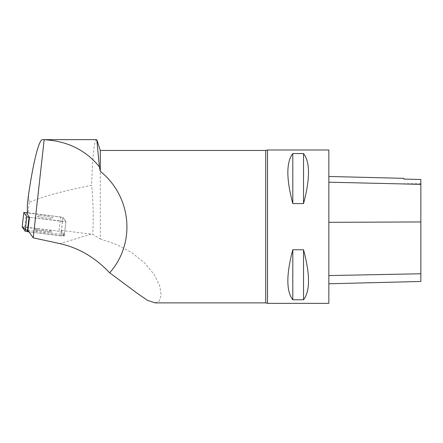 <?xml version="1.0" encoding="UTF-8"?>
<svg xmlns="http://www.w3.org/2000/svg" width="443" height="443" viewBox="0 0 443 443"><rect width="100%" height="100%" fill="white"/><g stroke="black" fill="none" stroke-linecap="round" stroke-linejoin="round"><path stroke-width="0.33" stroke-dasharray="2.21 1.66" d="M39.3 215.769A7.908 0.88 -173.4 0 1 47.905 216.561A7.908 0.88 -173.4 0 1 52.711 217.939A7.908 0.88 -173.4 0 1 44.754 217.906A7.908 0.88 -173.4 0 1 37.002 216.123A7.908 0.88 -173.4 0 1 39.3 215.769A7.908 0.88 6.6 0 0 37.002 216.123A7.908 0.88 6.6 0 0 44.754 217.906A7.908 0.88 6.6 0 0 52.711 217.939A7.908 0.88 6.6 0 0 50.408 217.037A7.908 0.88 6.6 0 0 39.3 215.769M22.167 226.916L59.03 231.213L61.228 231.711L64.229 235.958L65.885 221.511L63.266 221.511L29.459 217.319L65.896 221.539L62.895 217.291L27.361 212.668M64.229 235.958L28.994 231.888L61.538 235.92L64.185 235.881L59.024 231.213L25.406 227.049L22.161 226.971M37.638 230.188A7.908 0.88 -173.4 0 1 46.244 230.98A7.908 0.88 -173.4 0 1 51.045 232.353A7.908 0.88 -173.4 0 1 43.087 232.326A7.908 0.88 -173.4 0 1 35.335 230.543A7.908 0.88 -173.4 0 1 37.638 230.188M28.435 195.468L29.255 202.351C42.993 196.432 63.764 190.767 91.585 185.346C93.285 201.654 93.65 217.978 92.692 234.325L100.306 238.965L100.306 150.454M64.373 234.607L61.422 230.443L62.934 217.347L28.025 213.022L29.255 202.351M28.025 213.022L27.361 213.022L27.361 214.368M27.361 204.749L27.361 213.022M61.422 230.443L92.692 234.325M96.79 139.661L96.264 139.661C94.187 140.874 92.631 156.102 91.585 185.346M27.948 230.415L64.385 234.635M155.039 302.879L159.236 301.046L161.147 295.464L159.868 286.344L154.408 274.859L144.728 263.009L131.759 252.626L116.636 244.519L100.306 238.965M267.506 149.994L267.506 303.339M328.844 149.994L328.844 303.339M292.806 203.575L303.538 203.575C310.15 178.806 310.15 162.132 303.538 153.555L292.806 153.555C286.2 162.132 286.2 178.806 292.806 203.575L292.806 153.555M292.806 299.778L303.538 299.778C310.15 291.201 310.15 274.527 303.538 249.758L292.806 249.758C286.2 274.527 286.2 291.201 292.806 299.778L292.806 249.758M328.844 222.297L328.844 283.775L328.844 176.464L328.844 222.297L420.85 221.937L420.85 281.46M403.828 179.077L403.828 178.352M420.85 179.454L420.85 221.937M420.85 179.459L420.85 183.729L420.85 179.459M303.538 153.555L303.538 203.575M303.538 249.758L303.538 299.778M64.224 235.931L65.885 221.511L62.934 217.347M37.788 228.865A7.908 0.88 -173.4 0 1 46.399 229.651A7.908 0.88 -173.4 0 1 51.2 231.03A7.908 0.88 -173.4 0 1 43.242 231.002A7.908 0.88 -173.4 0 1 35.49 229.219A7.908 0.88 -173.4 0 1 37.788 228.865M42.495 139.661L96.264 139.661M61.599 235.931L61.754 234.602M60.697 216.793L59.03 231.213M24.78 226.971L26.442 212.551M61.228 231.711L62.895 217.291M91.07 234.114L60.01 243.644M265.722 150.454L265.722 302.879M420.85 273.796L328.844 275.596M420.85 184.305L328.844 182.145M35.49 229.219L35.335 230.543M51.2 231.03L51.045 232.353M420.85 183.729L403.828 183.729"/><path stroke-width="0.66" d="M27.361 212.668L23.817 212.524L26.818 216.765L29.459 217.319L27.948 230.415L33.231 237.858L60.01 243.644C78.677 247.836 95.228 257.555 109.67 272.805C135.984 243.124 131.709 196.731 100.306 171.258L99.415 166.861L96.79 139.661L42.495 139.661C38.973 139.318 33.159 162.404 28.435 195.468L27.361 204.749L27.361 214.368L29.459 217.319M23.822 212.551L22.161 226.971L28.994 231.888L25.151 231.185L22.167 226.916M44.184 139.661L33.231 237.858M109.67 272.805L137.402 293.404L147.441 300.315L155.039 302.879L265.722 302.879L265.722 150.454L100.306 150.454L100.306 171.258M44.444 139.717C67.231 141.073 85.399 149.928 98.955 166.275L99.415 166.861M267.506 149.994L328.844 149.994L328.844 303.339L267.506 303.339L267.506 149.994L265.722 150.454M292.806 249.758L303.538 249.758C310.15 274.527 310.15 291.201 303.538 299.778L292.806 299.778C286.2 291.201 286.2 274.527 292.806 249.758L292.806 299.778M292.806 153.555L303.538 153.555C310.15 162.132 310.15 178.806 303.538 203.575L292.806 203.575C286.2 178.806 286.2 162.132 292.806 153.555L292.806 203.575M328.844 283.775L420.85 281.46L420.85 179.459L403.828 179.077L403.828 178.352L328.844 176.464M420.85 179.459L403.828 179.072M303.538 299.778L303.538 249.758M303.538 203.575L303.538 153.555M29.016 217.269L27.35 231.683M25.151 231.185L26.818 216.765M420.85 273.763L328.844 275.563M420.85 221.954L328.844 222.32M420.85 184.354L328.844 182.2M98.955 166.275L99.359 166.275M23.817 212.524L22.15 226.938M100.306 150.454L96.79 139.661M265.722 302.879L267.506 303.339"/></g></svg>
